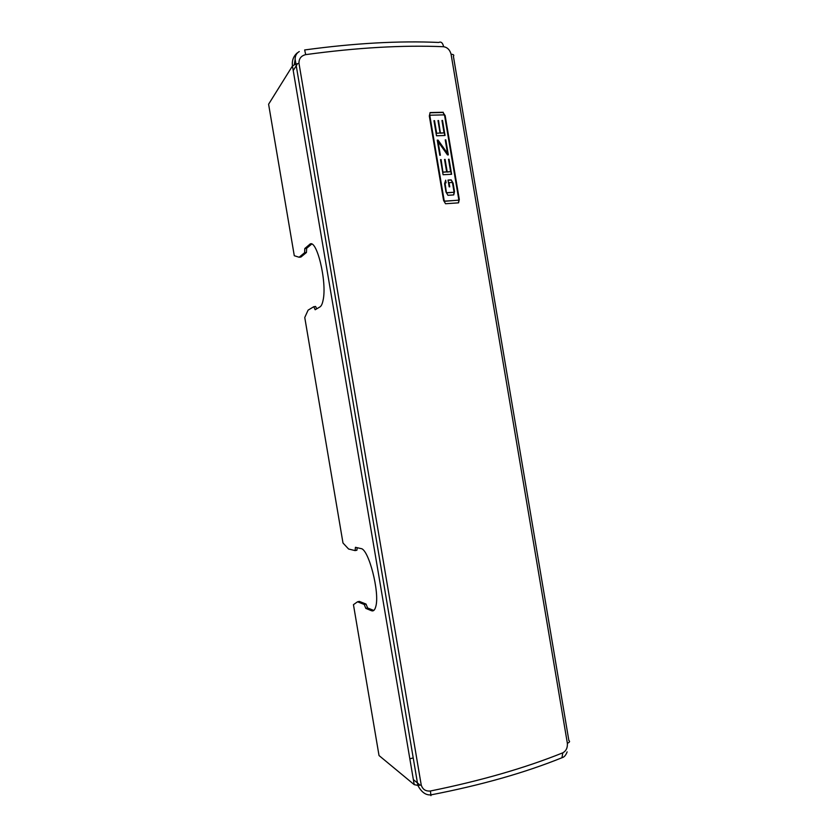<?xml version="1.0" encoding="UTF-8"?>
<svg xmlns="http://www.w3.org/2000/svg" width="838" height="838" viewBox="0 0 838 838"><rect width="100%" height="100%" fill="white"/><g stroke="black" fill="none" stroke-linecap="round" stroke-linejoin="round"><path stroke-width="1.26" d="M430.942 795.66L430.428 790.999C425.694 791.418 422.635 789.438 421.231 785.038L417.858 785.395L414.213 784.64L379.027 755.541L353.447 604.659L357.543 601.789L364.226 604.47L365.797 608.378L371.464 610.713C373.434 611.468 374.869 610.074 375.791 606.513C379.981 592.613 368.573 548.67 360.937 548.576L355.448 547.308L355.092 550.597L348.598 549.016L342.993 543.014L304.76 317.508L308.101 310.144L313.758 306.718L315.182 309.746L319.98 306.907C321.279 306.111 322.295 304.005 323.007 300.601C327.48 282.217 316.282 236.651 309.421 244.623L304.802 248.519L304.603 252.709L299.135 257.245L294.285 255.726L268.6 104.226L292.452 65.982L295.657 64.097L298.977 63.321C298.852 58.681 301.093 55.779 305.713 54.627L304.644 49.955M431.015 794.874C425.84 795.367 421.451 792.214 417.858 785.395L295.133 59.215C295.154 55.696 296.537 53.14 299.281 51.547M373.79 610.441L367.61 607.969L366.028 604.062L364.226 604.47M367.61 607.969L365.797 608.378M357.177 547.706L356.904 550.22L355.092 550.597M443.26 112.271L430.135 112.564L429.318 115.969L443.595 200.481L445.533 203.739L458.554 202.848L459.308 199.434L445.156 115.592L443.009 112.491L444.905 115.822L459.046 199.601L458.407 202.859M304.802 49.934C354.516 43.178 399.16 40.685 438.724 42.455C441.071 41.355 442.705 42.78 443.627 46.719C447.387 47.357 449.87 49.861 451.074 54.229C453.578 54.428 454.353 55.109 453.389 56.24L568.876 740.572C570.154 741.347 569.651 742.259 567.368 743.296C567.661 747.789 566.142 750.963 562.811 752.817L561.952 757.741L560.13 758.463M409.845 758.83L413.197 757.898M294.295 64.631L295.133 59.309M297.396 52.784C293.468 56.115 291.813 60.514 292.452 65.982L414.213 784.64M311.631 244.151L309.421 244.623M299.135 257.245L300.936 257.036L306.436 252.5L306.645 248.299L311.296 244.403M306.645 248.299L304.802 248.519M306.436 252.5L304.603 252.709M316.712 308.845L315.591 306.467L313.758 306.718M446.654 171.884L444.549 159.45L445.104 159.419L447.199 171.863L450.614 171.685L448.519 159.272L449.063 159.251L451.609 174.283L443.093 174.733L440.537 159.639L441.102 159.608L442.946 172.261L446.654 171.884L443.208 172.073M429.884 115.948L444.15 200.439L444.926 201.12L458.271 200.23L458.774 199.465L444.611 115.602L443.857 114.879L430.418 115.204L429.643 116.178L443.899 200.607L444.674 201.288L458.47 200.167M454.091 192.258L452.436 182.454L449.021 182.642L449.734 186.822L449.178 186.853L448.026 180.055L451.2 179.877L453.107 183.155L454.51 191.493L453.746 194.919L447.932 195.296L446.005 192.028L444.59 183.648L445.659 180.191L446.099 182.82L445.03 182.883L446.434 192.897L454.091 192.258L446.685 192.719M440.086 133.001L436.378 133.336L440.086 133.001L437.981 120.557L438.536 120.536L440.39 133.2L444.056 132.886L440.641 132.98M436.629 133.127L434.524 120.651L433.958 120.672L436.504 135.777L445.051 135.484L442.516 120.452L441.961 120.463L444.056 132.886M438.065 141.632L447.502 154.915L448.33 154.883L445.795 139.852L445.24 139.873L447.523 153.406L438.085 140.124L437.247 140.156L439.803 155.26L440.359 155.229L438.065 141.632L440.076 155.239M429.643 116.178L429.967 115.476M429.957 112.784L443.009 112.491M445.03 182.883L446.434 192.897M445.659 180.191L445.816 182.831M451.2 179.877L452.845 183.333L454.248 191.672L453.609 194.929M450.938 180.065L448.058 180.222M449.021 182.642L449.44 186.843M434.524 120.651L433.99 120.882M434.273 120.882L436.378 133.336M442.516 120.452L444.758 135.494M438.536 120.536L440.39 133.2M438.085 140.124L437.279 140.355M445.795 139.852L448.037 154.894M437.834 140.334L447.523 153.406M441.102 159.608L442.946 172.261M449.063 159.251L451.315 174.294M450.614 171.685L446.947 172.052L444.58 159.629M366.028 604.062L359.313 601.391L357.543 601.789M298.977 63.321L421.231 785.038M373.298 610.294L371.464 610.713M567.368 743.296L451.074 54.229M443.627 46.719C402.963 44.99 356.998 47.63 305.713 54.627M562.811 752.817C525.122 767.996 480.991 780.723 430.428 790.999M297.113 64.39L293.227 70.528M413.364 779.612L419.482 784.609M431.015 794.864C481.138 785.164 524.777 772.783 561.952 757.741C564.131 757.248 565.86 755.289 567.137 751.864"/></g></svg>
